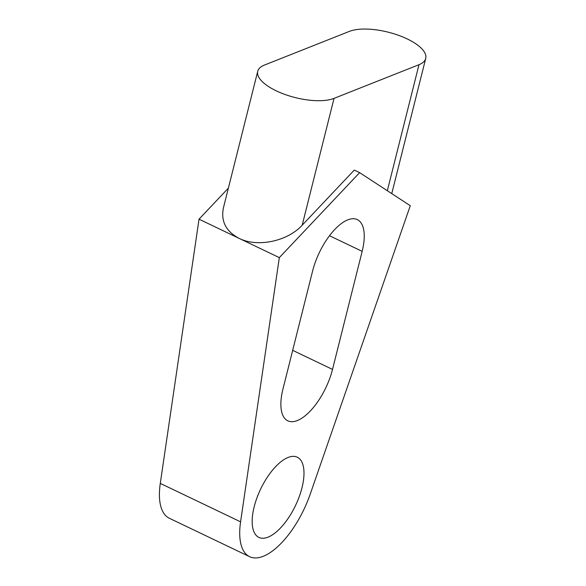 <?xml version="1.0" encoding="UTF-8"?>
<svg xmlns="http://www.w3.org/2000/svg" width="586" height="586" viewBox="0 0 586 586"><rect width="100%" height="100%" fill="white"/><g stroke="black" fill="none" stroke-linecap="round" stroke-linejoin="round"><path stroke-width="0.88" d="M268.073 537.135A44.455 19.279 -64.4 0 1 258.88 537.391A44.455 19.279 -64.4 0 1 260.689 488.966A44.455 19.279 -64.4 0 1 297.278 457.197A44.455 19.279 -64.4 0 1 299.226 496.708A44.455 19.279 -64.4 0 1 268.073 537.135M334.042 98.375A42.807 16.364 -165.9 0 1 285.338 94.595A42.807 16.364 -165.9 0 1 257.73 71.287A42.807 16.364 -165.9 0 1 264.454 65.061L349.403 31.38A42.807 16.364 -165.9 0 1 398.099 35.16A42.807 16.364 -165.9 0 1 425.714 58.468A42.807 16.364 -165.9 0 1 418.99 64.702L334.042 98.375L302.186 225.207C287.492 241.351 257.459 247.644 239.176 238.407C225.969 231.433 220.717 221.252 223.427 207.847L257.73 71.287M302.186 225.207L354.274 170.079L359.628 172.643L279.324 257.628L240.582 521.833A65.866 28.56 115.6 0 0 249.643 556.7A65.866 28.56 115.6 0 0 310.184 494.24L410.281 205.708L359.628 172.643M249.643 556.7L169.347 518.258A65.866 28.56 -64.4 0 1 160.286 483.391L199.028 219.186L228.379 188.121M199.028 219.186L279.324 257.628M332.511 369.414A46.104 19.99 -64.4 0 1 287.829 420.821A46.104 19.99 -64.4 0 1 282.957 389.06L312.609 271.003A46.104 19.99 -64.4 0 1 357.299 219.596A46.104 19.99 -64.4 0 1 362.163 251.357L332.511 369.414L292.685 350.347M418.99 64.702L387.331 190.728M329.5 235.726L362.163 251.357M160.286 483.391L240.582 521.833M391.763 193.622L425.714 58.468"/></g></svg>
